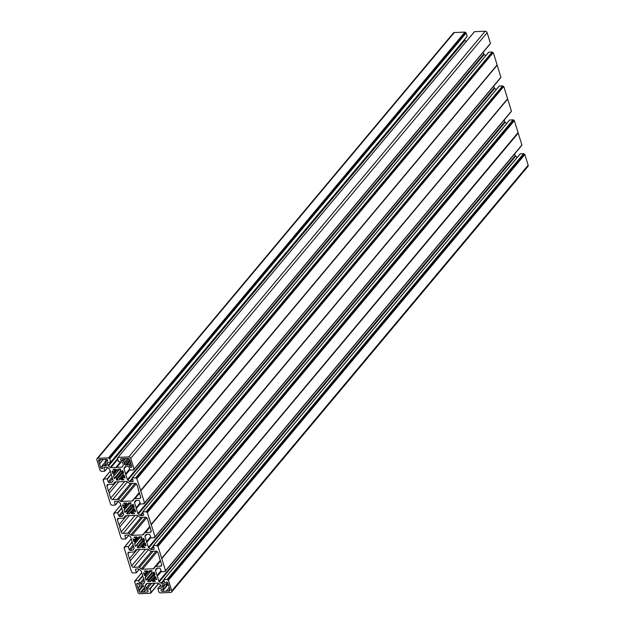 <?xml version="1.0" encoding="UTF-8"?>
<svg xmlns="http://www.w3.org/2000/svg" width="625" height="625" viewBox="0 0 625 625"><rect width="100%" height="100%" fill="white"/><g stroke="black" fill="none" stroke-linecap="round" stroke-linejoin="round"><path stroke-width="0.94" d="M141.953 539.094L136.117 545.812M145.188 590.094L146.773 590.031A1.125 0.859 39.9 0 1 147.375 591.984L143.508 592.125L145.211 590.094L144.023 586.328A0.867 0.664 39.9 0 0 143.039 585.609L141.75 585.664M154.445 572.656L148.383 579.898L147.766 581.406L150.68 581.555L150.609 580.758L154.594 576.086M141.82 585.656L139.617 586.133L138.781 584.188A1.125 0.859 -140.1 0 0 136.82 584.266L138.008 588.109L139.711 586.125M148.383 579.898L147.117 579.031L146.312 580.133L145.703 579.93L144.984 577.594L145.711 577.211L145.305 575.672L144.258 575.258L143.492 572.773L145.562 573.531L146.031 572.367L144.609 570.953L147.227 570.789L147.961 571.672L149.312 571.617L149.531 570.695M124.586 505.766L126.586 503.375L124.461 505.828L122.711 504.773M106.906 459.461L105.336 461.344L106.914 461.281A1.125 0.859 -140.1 0 0 106.313 459.32L102.453 459.5M116.055 469.375L114.68 471.016L113.18 469.328L115.688 469.148L116.461 470.031L117.891 469.969L118.156 469.047M105.203 462.148L102.219 465.711L102.703 467.633A1.125 0.859 39.9 0 1 100.742 467.711L99.555 463.875L103.258 459.445L99.555 463.875L98.977 461.766L100.766 459.625M114.68 471.016L113.977 471.961L112.539 470.969L112.055 471.203L112.773 473.539L113.828 473.992L114.258 475.383L113.5 475.875L114.266 478.359L114.836 478.508L115.531 477.461L116.891 478.227L116.289 479.727L116.633 480.094L119.25 479.93L119.164 479.125L123.141 474.469M144.031 544.898L145.445 543.578M168.117 583.789L163.555 589.234L161.688 589.406A1.125 0.859 -140.1 0 0 162.297 591.359L166.141 591.203L169.203 587.539L166.164 591.164L168.227 591.039L169.789 589.172M156.477 579.227L156.07 579.711L154.523 578.766L155.852 577.188L153.914 579.805L155.43 581.359L152.922 581.531L152.148 580.648L150.719 580.711M167.844 582.898L166.398 584.633L165.906 583.047A1.125 0.859 39.9 0 1 167.867 582.969L169.984 589.82A1.383 1.062 -140.1 0 1 169.156 591.07L168.227 591.039M128.555 502.93L131 502.828L130.742 504.688L131.969 505.516L133.031 504.344L132.102 505.453M123.422 460.586L121.836 460.656A1.125 0.859 39.9 0 1 121.227 458.695L125.102 458.555L123.422 460.586L124.586 464.352L129.195 458.844M122.281 470.563L121.492 471.648L120.125 470.648L120.82 469.492L120.438 468.945L117.891 469.359M130.789 463.188L129.336 464.914L129.828 466.5A1.125 0.859 -140.1 0 0 131.789 466.414L129.664 459.562A1.383 1.062 39.9 0 0 128.086 458.406L125.102 458.555M139.547 493.211L135.016 498.617L139.633 498.422A1.734 1.328 39.9 0 0 140.492 498.031A1.734 1.328 39.9 0 0 140.672 496.852L139.164 491.977A3.461 2.656 -140.1 0 1 138.453 489.687L136.945 484.805A1.734 1.328 39.9 0 0 134.977 483.367L130.359 483.555A1.734 1.328 -140.1 0 1 129.156 483.164L127.352 481.844A1.734 1.328 39.9 0 0 126.148 481.445L115.422 481.898A1.734 1.328 -140.1 0 0 114.562 482.289A1.734 1.328 -140.1 0 0 114.492 482.383L113.547 483.812A1.734 1.328 39.9 0 1 113.477 483.906A1.734 1.328 39.9 0 1 112.617 484.305L108 484.492A1.734 1.328 -140.1 0 0 107.141 484.891A1.734 1.328 -140.1 0 0 106.953 486.062L108.469 490.945A3.461 2.656 39.9 0 1 109.18 493.234L110.688 498.109A1.734 1.328 -140.1 0 0 112.656 499.555L127.438 481.906M121.32 461.82L116.656 467.383L121.82 467.133A0.867 0.664 -140.1 0 0 122.281 466.891L123.25 465.438A0.867 0.664 -140.1 0 0 123.305 464.898L122.57 462.531A0.867 0.664 -140.1 0 0 121.586 461.805L118.484 461.672L117.461 458.359L118.141 458.141L117.984 457.43L474.352 31.859M474.484 31.695L485.164 31.25A1.734 1.328 39.9 0 1 487.141 32.695L130.75 458.375A1.734 1.328 -140.1 0 0 128.773 456.93L485.164 31.25M129.531 469.242L125.609 473.93L124.039 468.758A0.867 0.664 39.9 0 1 124.094 468.219L125.063 466.766A0.867 0.664 39.9 0 1 125.523 466.523L127.898 466.422A0.867 0.664 39.9 0 1 128.883 467.148L130.078 470.148L133.5 469.961L133.359 469.266L134.031 469.195L490.445 43.367L487.141 32.695M490.445 43.367L134.062 469.078L130.75 458.375M489.914 44.117L133.531 469.844M135.773 477.688L492.164 52.008L136.016 477.867L132.273 477.875L133.125 480.852A0.867 0.664 39.9 0 1 132.602 481.633L130.234 481.734A0.867 0.664 39.9 0 1 129.633 481.531L127.805 480.195A0.867 0.664 39.9 0 1 127.422 479.672L483.812 53.992L483.258 52.203M483.812 53.992A0.867 0.664 -140.1 0 0 484.195 54.516L127.805 480.195M485.766 55.664L484.195 54.516M488.633 52.312L132.383 477.828M492.164 52.008L488.773 52.148M140.688 490.492L497.078 64.93L140.688 490.617L136.75 478.391L493.148 52.711L492.414 52.188M493.148 52.711L137 478.57M497.086 64.812L493.391 52.891M497.164 65.203L140.773 490.891L497.078 64.93M497.242 65.32L500.906 77.391L144.547 502.961M135.625 500.562L135.547 500.648A0.867 0.664 39.9 0 1 136.016 500.406L138.383 500.305A0.867 0.664 39.9 0 1 139.375 501.031L140.492 504.031L143.992 503.844L500.406 78.016L144.023 503.727L143.844 503.148L144.516 503.07L500.93 77.25M146.258 511.57L502.648 85.891L146.508 511.75L142.766 511.758L143.617 514.734A0.867 0.664 39.9 0 1 143.094 515.516L140.719 515.617A0.867 0.664 39.9 0 1 140.117 515.414L138.289 514.078A0.867 0.664 39.9 0 1 137.906 513.555L494.297 87.875L493.742 86.086M494.297 87.875A0.867 0.664 -140.1 0 0 494.688 88.398L138.289 514.078M496.25 89.547L494.688 88.398M499.125 86.195L142.867 511.711M502.648 85.891L499.258 86.031M151.18 524.375L507.562 98.812L151.172 524.492L147.242 512.273L503.633 86.594L502.898 86.07M503.633 86.594L147.484 512.453M507.57 98.695L503.883 86.773M507.648 99.086L151.258 524.766L507.562 98.812M507.727 99.203L511.422 111.125L155.008 536.953L154.336 537.031L154.477 537.719L150.984 537.914L149.859 534.906A0.867 0.664 -140.1 0 0 148.875 534.188L146.5 534.289A0.867 0.664 -140.1 0 0 146.039 534.531L145.07 535.984A0.867 0.664 -140.1 0 0 145.016 536.523L146.586 541.688L150.508 537.008M155.031 536.844L511.422 111.125M154.508 537.609L510.891 111.891L154.5 537.578M506.742 123.43L505.172 122.281A0.867 0.664 39.9 0 1 504.789 121.758L504.234 119.969M518.141 132.969L161.75 558.648L518.219 133.086L514.367 120.656L513.141 119.773L509.609 120.078M518.219 133.086L521.906 145.008L165.492 570.836L164.82 570.906L164.969 571.602L161.469 571.797L160.352 568.789A0.867 0.664 -140.1 0 0 159.359 568.07L156.992 568.172A0.867 0.664 -140.1 0 0 156.523 568.414L155.562 569.867A0.867 0.664 -140.1 0 0 155.508 570.406L157.07 575.57L161 570.883M161.828 558.766L165.516 570.688L521.906 145.008M165 571.484L521.383 145.773L164.992 571.453M514.719 153.852L515.273 155.641L158.883 581.32A0.867 0.664 -140.1 0 0 159.266 581.844L161.094 583.18A0.867 0.664 -140.1 0 0 161.695 583.375L164.07 583.281A0.867 0.664 -140.1 0 0 164.594 582.492L163.773 579.539L167.484 579.516L523.625 153.648L167.234 579.328M159.266 581.844L515.664 156.164A0.867 0.664 39.9 0 1 515.273 155.641M515.664 156.164L517.258 157.328M163.922 579.469L520.117 154.023M520.312 153.789L523.625 153.648M524.609 154.352L168.461 580.211L524.859 154.531L523.875 153.828M524.859 154.531L528.156 165.203L171.766 590.891A1.734 1.328 39.9 0 1 171.586 592.062A1.734 1.328 39.9 0 1 170.727 592.453L160.047 592.906L158.828 592L157.836 588.484L160.742 588.297L161.289 587.641M171.586 592.062L527.977 166.383A1.734 1.328 -140.1 0 0 528.156 165.203M454.273 32.547A1.734 1.328 -140.1 0 0 453.414 32.938L97.023 458.617A1.734 1.328 39.9 0 1 97.883 458.227L454.273 32.547L464.953 32.094L466.172 33L109.773 458.68L465.922 32.82M120.734 461.844L116.078 467.406L110.898 467.594A0.867 0.664 39.9 0 1 110.297 467.398L108.469 466.062A0.867 0.664 39.9 0 1 108.086 465.539L107.352 463.164A0.867 0.664 39.9 0 1 107.867 462.383L110.773 462.195L467.195 36.312L466.172 33M467.195 36.312L110.812 462.039M108.086 465.539L464.445 39.766M464.477 39.859A0.867 0.664 -140.1 0 0 464.859 40.375L108.469 466.062M466.281 41.414L464.859 40.375M116.656 467.383L116.078 467.406M110.805 461.992L109.773 458.68M465.203 32.273L108.812 457.961L109.531 458.5M108.812 457.961L97.883 458.227M118.195 501.531L115.25 505.086L111.859 505.227L110.633 504.344L103.094 479.992L103.789 479.773L103.75 479.031L107.141 478.883L108.258 481.891A0.867 0.664 -140.1 0 0 109.25 482.609L111.617 482.516A0.867 0.664 -140.1 0 0 112.086 482.266L113.047 480.813A0.867 0.664 -140.1 0 0 113.102 480.273L109.727 469.359A0.867 0.664 -140.1 0 0 109.336 468.836L107.508 467.5A0.867 0.664 -140.1 0 0 106.914 467.305L104.539 467.406A0.867 0.664 -140.1 0 0 104.016 468.188L104.836 471.141L101.375 471.352L100.141 470.469L96.844 459.797A1.734 1.328 39.9 0 1 97.023 458.617M115.383 504.891L114.508 502.07L115.172 501.281M128.75 535.453L125.742 538.969L122.352 539.109L121.117 538.227L113.578 513.875L114.273 513.648L114.234 512.906L117.625 512.766L118.75 515.773A0.867 0.664 -140.1 0 0 119.734 516.492L122.109 516.391A0.867 0.664 -140.1 0 0 122.57 516.148L123.539 514.695A0.867 0.664 -140.1 0 0 123.594 514.156L120.211 503.242A0.867 0.664 -140.1 0 0 119.828 502.719L118 501.383A0.867 0.664 -140.1 0 0 117.398 501.188L115.023 501.281A0.867 0.664 -140.1 0 0 114.508 502.07M125.844 538.922L124.992 535.953A0.867 0.664 39.9 0 1 125.516 535.164L127.883 535.062A0.867 0.664 39.9 0 1 128.484 535.266L130.312 536.602A0.867 0.664 39.9 0 1 130.703 537.125L134.078 548.039A0.867 0.664 39.9 0 1 134.023 548.578L133.062 550.031A0.867 0.664 39.9 0 1 132.594 550.273L134.047 548.539M133.57 546.383L130.227 550.375L132.594 550.273M130.227 550.375A0.867 0.664 39.9 0 1 129.234 549.656L133.141 544.992M132.266 542.172L128.359 546.828L129.234 549.656M128.359 546.828L132.156 541.82M131.273 538.969L124.727 546.789L128.117 546.648M124.727 546.789L124.766 547.531L124.07 547.75L131.609 572.109L132.836 572.992L136.336 572.805L135.484 569.828A0.867 0.664 39.9 0 1 136 569.047L138.375 568.945A0.867 0.664 39.9 0 1 138.977 569.148L140.805 570.484A0.867 0.664 39.9 0 1 141.188 571.008L144.57 581.922A0.867 0.664 39.9 0 1 144.508 582.461L143.547 583.914A0.867 0.664 39.9 0 1 143.086 584.156L140.711 584.258A0.867 0.664 39.9 0 1 139.727 583.531L138.531 580.531L135.211 580.672L135.25 581.414L134.578 581.484L137.859 592.305A1.734 1.328 -140.1 0 0 139.836 593.75L150.625 593.25L158.719 583.586M160.742 588.297A0.867 0.664 39.9 0 0 161.258 587.516L160.523 585.141A0.867 0.664 39.9 0 0 160.141 584.625L158.312 583.281A0.867 0.664 39.9 0 0 157.711 583.086L146.789 583.547A0.867 0.664 -140.1 0 0 146.328 583.789L145.359 585.242A0.867 0.664 -140.1 0 0 145.305 585.781L146.039 588.148A0.867 0.664 -140.1 0 0 147.023 588.875L150.117 589.008L151.148 592.32L150.469 592.539L150.648 593.109L158.68 583.555L150.625 593.25M168.461 580.211L171.766 590.891M168.219 580.031L167.484 579.516M161.18 571.469L157.25 576.156L158.883 581.32M157.25 576.156L157.07 575.57M161.75 558.648L518.055 132.695M518.062 132.578L161.664 558.375M161.664 558.258L157.977 546.336L514.367 120.656M513.141 119.773L156.75 545.453L157.977 546.336M156.75 545.453L153.359 545.594L509.75 119.914M154.133 548.742L153.578 549.398A0.867 0.664 -140.1 0 0 154.102 548.609L153.359 545.594M153.578 549.398L151.211 549.492L153.523 546.734M153.312 546.07L150.609 549.297A0.867 0.664 -140.1 0 0 151.211 549.492M150.609 549.297L148.781 547.961L505.172 122.281M504.789 121.758L148.398 547.438A0.867 0.664 -140.1 0 0 148.781 547.961M148.398 547.438L146.828 542.375L150.727 537.719M146.586 541.688L146.828 542.375M151.336 524.883L155.031 536.812M146.508 511.75L147.242 512.273M137.906 513.555L136.273 508.391L140.203 503.703M140.023 503.125L136.094 507.812L136.273 508.391M136.094 507.812L140 503.047M136.414 500.391L134.531 502.641L136.094 507.703M134.531 502.641A0.867 0.664 39.9 0 1 134.586 502.102L136.008 500.406M135.547 500.648L134.586 502.102M140.852 491L144.539 502.93M136.016 477.867L136.75 478.391M127.422 479.672L125.789 474.508L129.711 469.82M125.609 473.93L125.789 474.508M118.094 457.375L128.773 456.93M135.016 498.617A1.734 1.328 -140.1 0 0 134.156 499.008A1.734 1.328 -140.1 0 0 134.086 499.102L133.141 500.539A1.734 1.328 39.9 0 1 133.07 500.625A1.734 1.328 39.9 0 1 132.211 501.023L139.328 492.516M135.109 483.367L120.281 501.078A1.734 1.328 -140.1 0 0 121.484 501.469L132.211 501.023M120.281 501.078L118.477 499.758L132.102 483.484M130.508 483.555L117.273 499.359A1.734 1.328 39.9 0 1 118.477 499.758M117.273 499.359L112.656 499.555M122.297 470.547L122.898 470.75L123.625 473.086L122.891 473.469L123.305 475.008L124.344 475.422L125.086 478.078L123.047 477.148L122.578 478.312L123.867 479.789L121.383 479.891L120.648 479.008L119.289 479.063M123.047 477.148L124.383 475.547L123.047 477.148M146.75 517.703L131.969 535.352L142.695 534.906A1.734 1.328 -140.1 0 0 143.555 534.508A1.734 1.328 -140.1 0 0 143.625 534.422L144.578 532.984A1.734 1.328 39.9 0 1 144.641 532.891A1.734 1.328 39.9 0 1 145.508 532.5L150.125 532.305A1.734 1.328 -140.1 0 0 150.984 531.906A1.734 1.328 -140.1 0 0 151.164 530.734L149.656 525.859A3.461 2.656 -140.1 0 1 148.945 523.57L147.438 518.688A1.734 1.328 39.9 0 0 145.461 517.25L140.844 517.438A1.734 1.328 -140.1 0 1 139.641 517.047L137.836 515.727A1.734 1.328 39.9 0 0 136.633 515.328L125.914 515.773A1.734 1.328 -140.1 0 0 125.055 516.172A1.734 1.328 -140.1 0 0 124.984 516.266L124.031 517.695A1.734 1.328 39.9 0 1 123.961 517.789A1.734 1.328 39.9 0 1 123.102 518.18L118.484 518.375A1.734 1.328 -140.1 0 0 117.625 518.773A1.734 1.328 -140.1 0 0 117.445 519.945L118.953 524.82A3.461 2.656 39.9 0 1 119.664 527.109L121.172 531.992L135.07 515.391M131.969 535.352A1.734 1.328 39.9 0 1 130.773 534.953L128.969 533.641A1.734 1.328 -140.1 0 0 127.766 533.242L123.148 533.438A1.734 1.328 39.9 0 1 121.172 531.992M129.219 502.898L128.469 503.797L126.984 503.914L126.25 503.023L123.805 503.125M128.469 503.797L129.094 502.906M128.359 503.164L128.492 503.617M132.789 504.422L132.109 505.438M132.797 504.406L133.367 504.555L134.141 507.078M134.031 506.695L133.531 507.297L133.977 507.281M133.531 507.297L133.789 508.891L134.836 509.305L135.602 511.789L133.531 511.031L132.969 511.875L134.484 513.609L131.867 513.773L131.133 512.891L129.781 512.945L133.625 508.352M130.109 502.867L123.984 509.758L125.047 512.461L126.016 511.344L127.375 512.109L126.797 513.453L127.125 513.969L129.609 513.867L129.781 512.945M124.75 509.266L124.328 507.914L127.703 503.883M127.211 503.898L124.328 507.914M124.031 507.695L126.812 503.859M126.625 503.5L123.578 507.711M123.289 507.5L122.516 505.016M124.602 505.758L126.547 503.25M126.359 503.047L125.148 504.922M125.055 504.602L123.766 503.664L124.234 503.109M123.977 503.117L123.766 503.664M157.234 551.586L142.461 569.234L153.188 568.789A1.734 1.328 -140.1 0 0 154.047 568.391A1.734 1.328 -140.1 0 0 154.109 568.297L155.062 566.867A1.734 1.328 39.9 0 1 155.133 566.773A1.734 1.328 39.9 0 1 155.992 566.383L160.609 566.188A1.734 1.328 -140.1 0 0 161.469 565.789A1.734 1.328 -140.1 0 0 161.648 564.617L160.141 559.734A3.461 2.656 39.9 0 1 159.43 557.453L157.922 552.57A1.734 1.328 -140.1 0 0 155.945 551.125L151.336 551.32A1.734 1.328 39.9 0 1 150.133 550.922L148.328 549.609A1.734 1.328 -140.1 0 0 147.125 549.211L136.398 549.656A1.734 1.328 39.9 0 0 135.539 550.055A1.734 1.328 39.9 0 0 135.469 550.141L134.523 551.578L136.086 549.711M142.461 569.234A1.734 1.328 39.9 0 1 141.258 568.836L139.453 567.516A1.734 1.328 -140.1 0 0 138.25 567.125L133.633 567.312A1.734 1.328 39.9 0 1 131.664 565.875L130.148 560.992A3.461 2.656 -140.1 0 0 129.445 558.703L127.93 553.828A1.734 1.328 39.9 0 1 128.109 552.648A1.734 1.328 39.9 0 1 128.977 552.258L133.594 552.062A1.734 1.328 -140.1 0 0 134.453 551.672A1.734 1.328 -140.1 0 0 134.523 551.578M156.07 579.711L156.555 579.477L155.836 577.141L154.781 576.688L154.344 575.297L155.109 574.805L154.344 572.32L153.773 572.172L152.766 573.219L151.719 572.453L151.977 570.594L149.336 570.93M129.336 464.914L125.57 465.07A0.867 0.664 39.9 0 1 124.586 464.352M144.805 542.977L141.625 546.773L140.141 546.883L140.258 547.555M144.297 539.867L137.609 547.852L140.094 547.75M137.609 547.852L144.164 539.453M144.125 539.305L137.312 547.641M137.266 547.492L144.094 539.203M144.047 539.047L137.289 547.328M137.961 546.312L143.945 538.727M136.82 545.227L137.867 545.992M141.734 538.938L135.68 546.336M135.539 546.336L141.438 538.719M134.672 543.398L135.242 546.125M134.469 543.641L140.594 536.742M138.195 537.758L134.82 541.789L135.234 543.148M134.82 541.789L133.773 541.375L133.008 538.891L135.078 539.648L135.641 538.805L134.125 537.07L136.742 536.906L137.469 537.789L138.828 537.734L139.039 536.812M146.102 545.703L145.32 543.18L144.281 542.766L143.859 541.414L144.625 540.922L143.852 538.438L143.289 538.289L142.281 539.336L141.133 538.25L141.812 537.234L141.484 536.711L138.844 537.047M146 545.383L145.789 545.906M145.609 545.852L144.328 544.914M144.008 544.922L143.555 546.078L144.969 547.492L142.359 547.656L143.633 546.133M143.445 545.789L142.359 547.656M142.062 547.438L145.227 543.039M163.555 589.234L162.109 585.57L162.773 584.781M166.398 584.633L162.625 584.789A0.867 0.664 -140.1 0 0 162.109 585.57M100.508 459.641L98.852 461.617L98.625 460.859A1.383 1.062 -140.1 0 1 99.453 459.609L102.445 459.516M105.336 461.344L106.5 465.109A0.867 0.664 -140.1 0 1 105.977 465.891L104.359 465.734L106.062 463.695M102.219 465.711L104.359 465.734M144.422 587.609L140.523 592.273L143.508 592.125M140.523 592.273A1.383 1.062 39.9 0 1 138.945 591.117L138.039 588.125M141.273 592.242L144.336 588.578L141.305 592.195M129.57 469.367L125.508 474.227M121.258 461.82L116.43 467.594M492.578 52.734L136.188 478.414M497.008 65.078L140.617 490.758M135.992 508.109L140.062 503.25M503.07 86.617L146.68 512.297M507.5 98.953L151.109 524.633M524.047 154.375L167.648 580.055M161.039 571.016L156.969 575.875M169.852 589.375L168.398 591.102M164.297 585.016L162.578 587.078M517.984 132.836L161.594 558.516M513.555 120.5L157.164 546.18M146.477 541.992L150.547 537.133M118.781 481.758L109.18 493.234M106.141 463.961L104.477 465.953M465.375 32.844L108.984 458.523M116.062 481.867L108.469 490.945M126.555 515.75L118.953 524.82M129.273 515.633L119.664 527.109M137.039 549.633L129.445 558.703M142.68 585.625L138.711 590.367L142.68 585.625M139.664 586.133L138.008 588.109M145.258 590.094L143.531 592.148M139.758 549.516L130.148 560.992M148.469 580.164L154.531 572.922M137.672 583.25L136.82 584.266M152.406 572.953L147.273 579.086M168.258 584.242L162.297 591.359M166.758 582.039L165.906 583.047M154.781 578.766L155.922 577.414M123.555 458.602L121.836 460.656M124.094 468.219L125.516 466.523M125.93 466.508L124.039 468.758M125.609 473.82L129.508 469.164M129.805 460.016L125.57 465.07M133.523 469.812L489.914 44.133M130.703 462.922L129.227 464.695M130.086 461.164L127.188 464.625L130.086 461.164M128.992 464.547L130.609 462.617M123.531 472.781L123 473.414M131.273 464.766L129.828 466.5M116.758 467.352L121.383 461.812M123.273 465.406L121.82 467.133M117.594 458.164L118 457.68M125.352 458.602L123.656 460.625M123.867 460.797L125.727 458.586M127.93 458.414L124.422 462.602M124.43 462.672L127.992 458.414M118.648 469.023L118.023 469.773M118.023 469.805L118.68 469.023M124.469 475.812L123.352 477.148M124.633 478.086L125.031 477.617M122.656 478.367L121.383 479.891M124.25 475.273L120.945 479.227M121.086 479.672L122.469 478.023M120.648 479.008L123.828 475.211M132.602 481.633L133.156 480.977M132.547 478.969L130.234 481.734M129.633 481.531L132.336 478.305M129.758 469.953L125.852 474.617M129.133 502.906L128.508 503.656M121.484 501.469L136.258 483.828M134.234 498.93L139.406 492.75L134.156 499.008M139.633 498.422L140.734 497.109M134.961 509.695L133.844 511.031M135.125 511.969L135.516 511.5M133.141 512.25L131.867 513.773M134.734 509.156L131.43 513.102M131.57 513.555L132.953 511.906M131.133 512.891L134.312 509.094M143.094 515.516L143.641 514.859M143.031 512.852L140.719 515.617M140.117 515.414L142.828 512.188M140.242 503.836L136.344 508.492M161.695 583.375L164.008 580.617M164.617 582.625L164.07 583.281M163.805 579.945L161.094 583.18M157.32 576.258L161.219 571.602M167.906 583.086L166.422 584.859M154.164 580.047L152.922 581.531M170.031 590.023L169.156 591.07M160.578 585.32L157.992 588.414M169.836 589.336L168.375 591.086M169.219 587.594L166.273 591.117M168.109 583.758L163.586 589.156M164.875 585.078L163.023 587.289M163.578 589.094L168.094 583.703M162.812 587.117L164.508 585.094M152.523 581.242L154.234 579.203M155.672 576.922L152.398 580.828M152.148 580.648L155.328 576.859M154.5 575.062L155.008 574.461M154.008 572.109L153.086 573.203L154.008 572.109M150.07 570.672L149.469 571.383M149.484 571.422L150.109 570.672M160.305 560.273L153.188 568.789M155.992 566.383L160.523 560.969M161.711 564.875L160.609 566.188M156.984 568.172L155.562 569.867M160.969 570.805L157.07 575.469M155.508 570.406L157.391 568.148M144.117 542.234L140.266 546.828M156.992 545.633L513.391 119.953M514.117 120.469L157.727 546.156M150.688 537.586L146.766 542.273M144.016 541.18L144.516 540.578M139.578 536.789L138.984 537.5M138.992 537.539L139.625 536.789M149.82 526.398L142.695 534.906M144.641 532.891L149.891 526.625L144.719 532.812M145.508 532.5L150.031 527.086M151.219 530.992L150.125 532.305M146.492 534.289L145.07 535.984M150.484 536.93L146.586 541.586M145.016 536.523L146.906 534.273M124.586 481.516L110.688 498.109M115.391 504.922L118.219 501.547M116.117 469.547L112.773 473.539M98.625 460.859L99.68 459.602M104.883 470.977L107.688 467.625M107.656 467.609L104.867 470.937M104.016 468.188L104.68 467.398M106.531 465.234L105.977 465.891M102.203 465.969L100.742 467.711M100.555 459.641L98.883 461.633M103.156 459.453L99.578 463.719M105.219 462.203L102.32 465.664M102.328 465.664L105.219 462.211M105.82 463.57L104.125 465.586M116.758 470.016L113.586 473.812M113.172 473.828L116.367 470.016M113.828 473.992L117.172 470M119.617 468.984L114.258 475.383M116.102 469.5L114.094 471.898L116.102 469.5M108.562 457.773L464.953 32.094M108.008 462.375L107.352 463.164M110.297 467.398L117.57 458.711M117.781 459.375L110.898 467.594M115.961 467.383L120.594 461.852M106.789 459.406L105.125 461.398M113.797 469.227L113.312 469.805M114.602 470.75L115.891 469.203M107.633 460.422L106.914 461.281M114.266 475.422L119.664 468.984M120.461 470.961L114.266 478.359M114.562 478.578L120.758 471.172M115.141 478.047L114.703 478.57M120.781 471.195L115.547 477.453L120.781 471.195M115.844 477.461L120.977 471.328M122.969 470.969L116.891 478.227M116.984 478.547L123.07 471.289M123.117 471.438L116.312 479.57M116.289 479.727L123.148 471.547M123.188 471.688L116.336 479.875M116.633 480.094L123.32 472.102M106.953 486.062L108.281 484.484M103.75 479.031L110.297 471.211M111.18 474.062L107.141 478.883M107.383 479.07L111.289 474.406M112.164 477.234L108.258 481.891M113.07 480.781L111.617 482.516M109.25 482.609L112.594 478.617M103.227 479.797L103.641 479.297M124.758 509.305L130.148 502.859M130.953 504.836L124.75 512.242M125.047 512.461L131.25 505.055M125.633 511.93L125.195 512.453M131.273 505.07L126.031 511.336L131.273 505.07M126.328 511.344L131.461 505.211M133.453 504.844L127.375 512.109M127.477 512.43L133.555 505.164M133.602 505.32L126.797 513.453M126.781 513.609L133.633 505.422M133.68 505.57L126.828 513.758M127.125 513.969L133.805 505.984M125.602 515.828L124.031 517.695M117.445 519.945L118.766 518.367M114.234 512.906L120.781 505.086M121.664 507.945L117.625 512.766M117.875 512.945L121.773 508.289M122.648 511.109L118.75 515.773M123.555 514.664L122.109 516.391M119.734 516.492L123.078 512.5M113.711 513.672L114.125 513.18M129.258 552.242L127.93 553.828M145.703 579.93L151.875 572.562M138.945 591.117L143.477 585.703M138.531 580.531L142.625 575.641M141.758 572.852L135.211 580.672M139.727 583.531L143.625 578.875M142.781 576.117L138.875 580.789M144.055 580.266L140.711 584.258M143.086 584.156L144.531 582.422M135.102 580.938L134.688 581.438M138.734 590.211L142.57 585.625M139.922 586.117L138.133 588.258M151.164 570.625L145.742 577.102M148.68 571.641L145.305 575.672M145.734 577.07L151.133 570.625M147.023 579.07L152.242 572.836L147.016 579.086M146.859 579.312L146.102 580.219M146.141 580.219L146.727 579.516M148.172 581.734L154.805 573.812M158.562 583.469L151.148 592.32M150.117 589.008L154.984 583.203M154.406 583.227L149.773 588.758M147.023 588.875L151.656 583.344M145.305 585.781L147.195 583.523M150.008 583.406L146.039 588.148M146.781 583.547L145.359 585.242M148.094 591.133L147.375 591.984M151.156 592.352L158.586 583.484M145.039 590.07L143.359 592.078M141.406 592.156L144.359 588.633M154.578 573.078L147.789 581.188M147.766 581.406L154.617 573.219M154.633 573.258L147.781 581.445M147.789 571.617L144.555 575.477M145.008 575.461L148.188 571.664M144.258 575.258L147.602 571.266M147.523 571.016L146.125 572.688M145.211 570.875L144.742 571.43M146.031 572.367L147.336 570.805M144.633 571.273L144.953 570.883M153.078 551.25L139.453 567.516M141.258 568.836L156.086 551.125M148.414 549.664L133.633 567.312M138.25 567.125L151.484 551.312M131.664 565.875L145.562 549.273M136.359 572.656L139.172 569.289L136.367 572.688M136.141 569.039L135.484 569.828M140.641 536.742L135.242 543.188M136.516 545.211L141.758 538.953L136.508 545.227M124.617 547.055L124.195 547.555M137.297 537.734L134.07 541.594M134.523 541.578L137.695 537.781M133.773 541.375L137.117 537.383M137.039 537.133L135.641 538.805M135.086 539.633L137.078 537.258L135.078 539.648M134.719 536.992L134.258 537.547M135.539 538.484L136.844 536.922M134.141 537.391L134.469 537M142.586 517.367L128.969 533.641M130.773 534.953L145.594 517.25M137.922 515.789L123.148 533.438M127.766 533.242L141 517.43M128.703 535.422L125.875 538.805L128.688 535.406M125.656 535.156L124.992 535.953M123.516 472.727L122.891 473.469M489.891 44.281L133.5 469.961M134.031 469.195L490.422 43.516M130.07 461.109L127.086 464.672M118.75 469.016L118 469.922M117.977 457.617L117.484 458.211M117.984 457.43L474.375 31.75M128.031 458.414L124.398 462.75M488.664 52.195L132.273 477.875M134.008 506.625L133.398 507.359M144.516 503.07L500.906 77.391M500.383 78.156L143.992 503.844M499.156 86.078L142.766 511.758M167.922 583.141L166.391 584.969M520.164 153.859L163.773 579.539M160.555 585.234L157.836 588.484M150.195 570.664L149.445 571.555M154.984 574.391L154.375 575.117M521.883 145.156L165.492 570.836M164.969 571.602L521.359 145.922M509.641 119.961L153.25 545.641M139.703 536.781L138.961 537.68M143.883 541.234L144.492 540.508M511.398 111.273L155.008 536.953M154.477 537.719L510.867 112.039M107.742 467.672L104.836 471.141M106.766 459.398L105.055 461.445M467.164 36.516L110.773 462.195M123.117 474.398L119.164 479.125M119.742 468.977L114.234 475.562M103.625 479.234L103.117 479.844M103.641 479.078L110.281 471.148M118.258 501.57L115.359 505.039M125.609 515.82L123.961 517.789M133.602 508.281L129.648 513.008M124.719 509.445L130.234 502.859M114.109 513.117L113.602 513.727M114.133 512.961L120.766 505.031M151.234 570.617L145.711 577.211M141.742 572.797L135.109 580.719M134.578 581.484L135.086 580.883M154.57 576.023L150.609 580.758M158.625 583.516L151.125 592.469M139.234 569.336L136.336 572.805M136.094 549.703L134.453 551.672M144.094 542.164L140.141 546.883M140.719 536.742L135.211 543.32M124.094 547.609L124.602 547M131.258 538.914L124.617 546.844"/></g></svg>
